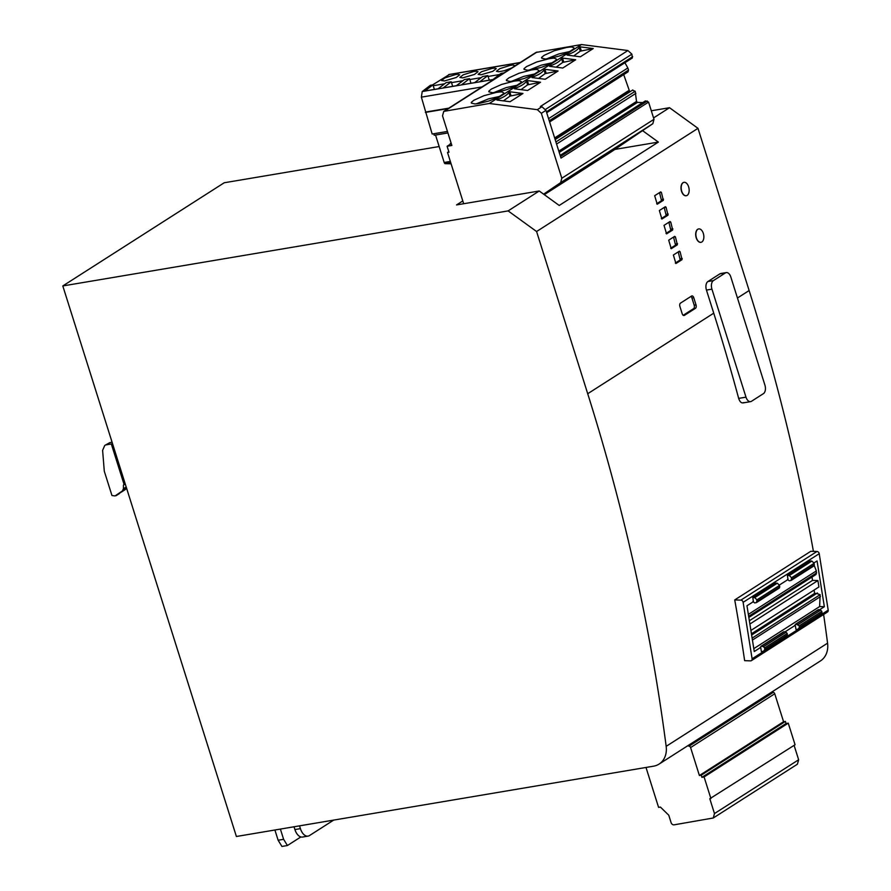 <?xml version="1.0" encoding="UTF-8"?>
<svg xmlns="http://www.w3.org/2000/svg" width="891" height="891" viewBox="0 0 891 891"><rect width="100%" height="100%" fill="white"/><g stroke="black" fill="none" stroke-linecap="round" stroke-linejoin="round"><path stroke-width="1.34" d="M666.167 746.335A1811.915 1443.242 -122.6 0 0 587.715 393.722L536.582 231.515L508.115 210.9L62.804 285.944L236.393 836.493L653.571 766.182A22.631 18.032 -122.6 0 0 659.084 764.077A22.631 18.032 -122.6 0 0 666.167 746.335L827.572 643.157A1811.915 1443.242 -122.6 0 0 823.618 614.478M719.895 273.86L725.385 272.936A6.794 3.887 -99.6 0 1 726.265 272.59L720.774 273.515A6.794 3.887 80.4 0 0 719.895 273.86L707.911 281.523A6.794 3.887 80.4 0 0 706.452 290.087L713.736 313.164L587.715 393.722M536.582 231.515L697.987 128.337L749.131 290.544L737.447 298.006M661.4 192.434L660.665 191.888L654.673 195.719L657.224 204.228L663.338 200.352L661.4 192.434L659.518 192.623M666.067 207.258L665.343 206.712L659.351 210.543L661.902 219.052L668.016 215.177L666.067 207.258L664.196 207.436M670.745 222.082L670.021 221.525L664.018 225.367L666.579 233.876L672.683 230.001L670.745 222.082L668.874 222.26M675.423 236.906L674.687 236.349L668.696 240.18L671.246 248.7L677.36 244.825L675.423 236.906L673.54 237.084M680.089 251.73L679.365 251.173L673.373 255.004L675.924 263.524L682.038 259.649L680.089 251.73L678.218 251.908M693.755 297.694A2.718 1.559 80.4 0 0 691.917 295.901A2.718 1.559 80.4 0 0 691.572 296.035L680.501 303.118A2.718 1.559 80.4 0 0 679.922 306.537L682.194 313.743A2.718 1.559 80.4 0 0 684.021 315.537A2.718 1.559 80.4 0 0 684.377 315.392L695.437 308.319A2.718 1.559 80.4 0 0 696.027 304.9L693.755 297.694L691.928 298.006A2.718 1.559 80.4 0 0 690.926 296.447M683.954 182.354A6.794 3.887 80.4 0 0 683.865 182.365A6.794 3.887 80.4 0 0 681.158 189.705A6.794 3.887 80.4 0 0 686.115 195.753A6.794 3.887 80.4 0 0 686.215 195.742M698.644 228.931A6.794 3.887 80.4 0 0 698.555 228.954A6.794 3.887 80.4 0 0 695.849 236.293A6.794 3.887 80.4 0 0 700.805 242.341A6.794 3.887 80.4 0 0 700.894 242.319M743.84 402.576C741.646 403.545 739.92 402.142 738.661 398.388A1811.915 1443.242 -122.6 0 0 713.736 313.164M813.405 551.362A1811.915 1443.242 -122.6 0 0 749.131 290.544M734.73 599.921L810.821 551.273L816.969 551.484L740.878 600.122L734.73 599.921A1811.915 1443.242 -122.6 0 1 744.642 660.665L750.523 660.866A2.261 1.804 57.4 0 0 751.403 660.632L827.494 611.994A2.261 1.804 -122.6 0 0 828.196 610.146L819.219 553.69A2.261 1.804 -122.6 0 0 816.969 551.484M659.084 764.077L820.488 660.899A22.631 18.032 -122.6 0 0 827.572 643.157M439.163 146.536L224.209 182.766L62.804 285.944M462.797 200.932L456.548 204.93L539.244 190.997L508.115 210.9M651.31 110.785L669.52 107.711L653.56 117.924M669.52 107.711L697.987 128.337M539.244 190.997L559.214 205.465L658.36 142.092L642.578 130.643M706.452 290.087L711.942 289.163L745.99 397.152L738.661 398.388M711.942 289.163A6.794 3.887 -99.6 0 1 713.401 280.598L707.911 281.523M725.385 272.936L713.401 280.598M726.265 272.59A6.794 3.887 -99.6 0 1 730.854 277.079L764.901 385.068A6.794 3.887 -99.6 0 1 763.442 393.633L751.458 401.295A6.794 3.887 -99.6 0 1 750.578 401.641A6.794 3.887 -99.6 0 1 745.99 397.152M656.667 203.761L661.512 200.664L659.563 192.746M661.334 218.585L666.178 215.488L664.24 207.57M666.011 233.409L670.856 230.312L668.918 222.394M670.678 248.233L675.534 245.136L673.585 237.218M675.356 263.057L680.201 259.949L678.263 252.03M683.185 315.291L693.61 308.631A2.718 1.559 80.4 0 0 694.189 305.201L691.928 298.006M688.632 186.82A6.794 3.887 -99.6 0 1 686.304 195.719A6.794 3.887 -99.6 0 1 681.337 189.672A6.794 3.887 -99.6 0 1 684.043 182.332A6.794 3.887 -99.6 0 1 688.632 186.82M703.322 233.397A6.794 3.887 -99.6 0 1 700.994 242.307A6.794 3.887 -99.6 0 1 696.027 236.26A6.794 3.887 -99.6 0 1 698.733 228.92A6.794 3.887 -99.6 0 1 703.322 233.397M763.476 651.521L752.104 658.794L743.127 602.327A2.261 1.804 -122.6 0 0 740.878 600.122M752.104 658.794A2.261 1.804 57.4 0 1 751.403 660.632M714.482 813.561L798.637 759.767L797.423 764.188L713.257 817.994L714.482 813.561L709.804 798.737L795.062 744.753L788.257 723.158L786.062 723.525L701.896 777.331L701.228 775.203L699.402 775.515L690.592 747.56A1.815 1.437 57.4 0 0 689.122 746.135L687.663 745.812M645.997 767.463L658.583 807.369L660.409 807.068L668.762 815.209L671.101 822.66A2.718 2.161 -122.6 0 0 674.108 824.832L713.257 817.994M710.907 798.559L704.09 776.952L701.896 777.331M786.062 723.525L785.394 721.409L783.568 721.721L774.747 693.766A1.815 1.437 -122.6 0 0 773.288 692.329L771.829 692.006M798.637 759.767L794.104 745.366M333.691 820.099L309.511 835.546A11.316 6.482 -99.6 0 1 308.063 836.114A11.316 6.482 -99.6 0 1 300.412 828.641L299.532 825.846M294.041 826.781L294.921 829.566A11.316 6.482 80.4 0 0 302.572 837.039L308.063 836.114M112.567 443.751A11.316 2.194 162.5 0 1 111.319 443.985L123.894 483.869L124.751 483.412L123.437 485.116L123.437 488.747L122.056 491.643L115.017 495.931L111.965 495.53L104.292 471.216L102.61 450.345L104.748 445.444L109.838 442.615L104.748 445.444M112.088 442.237L109.838 442.615M111.319 443.985L106.374 444.821M435.532 135.031L444.186 162.474A1.815 1.036 80.4 0 0 445.3 163.677L451.091 163.81M433.75 133.75L434.218 135.254L447.917 132.948M502.079 74.098L503.56 72.962L500.998 73.396L492.968 79.544L479.792 81.76L487.834 75.612L482.71 76.481L474.669 82.629L461.493 84.845L469.535 78.698L464.411 79.555L456.37 85.703L443.206 87.931L451.236 81.783L446.113 82.64L438.082 88.788L424.907 91.016L432.948 84.868L430.386 85.291L422.223 91.539L421.376 97.152L432.168 134.018L447.438 131.445M449.354 74.521L432.547 84.935M614.868 149.421L658.36 142.092M544.29 194.65L611.839 151.47L652.836 123.693L653.994 119.305L648.57 102.097L645.641 100.883L560.183 155.513M784.926 631.919L795.295 625.293L795.941 629.358L798.737 629.191M777.308 583.182L754.71 597.627L756.96 599.832L779.558 585.387L777.308 583.182L775.382 583.126L752.784 597.571L753.43 601.625L746.981 605.757L754.254 651.533L760.702 647.401L761.348 651.466L764.155 651.299M787.377 575.452L789.292 575.519L791.553 577.724L791.074 580.442L813.962 565.885L814.151 563.279L811.89 561.074L809.975 561.007L787.377 575.452L788.023 579.518L779.469 584.986M819.508 609.812L824.342 606.715L817.069 560.951L814.051 562.878M699.402 775.515L783.568 721.721M788.257 723.158L704.09 776.952M126.567 488.157L115.017 495.931M448.128 108.579L425.363 112.422M426.054 111.976L448.819 108.145M432.948 84.868L433.215 85.714L444.62 83.787M451.236 81.783L451.503 82.629L462.919 80.702M469.535 78.698L469.802 79.544L481.207 77.617M487.834 75.612L488.101 76.459L499.506 74.543M511.557 68.039L504.072 70.768L498.726 71.759L496.454 71.28L499.818 68.652L510.365 65.333C513.695 65.043 511.902 64.72 514.586 65.566L514.241 66.324M455.479 74.577C458.809 74.298 457.016 73.964 459.7 74.811L456.17 77.528L444.442 80.958L441.568 80.535L444.932 77.896L455.479 74.577M473.767 71.492C477.108 71.213 475.304 70.89 477.999 71.726L474.469 74.443L462.73 77.873L459.856 77.45L463.22 74.811L473.767 71.492M492.066 68.407C495.407 68.128 493.603 67.805 496.287 68.652L492.756 71.358L481.029 74.788L478.155 74.365L481.519 71.726L492.066 68.407M451.28 143.607L447.104 146.269L448.975 152.194L447.516 152.45L463.676 203.727M543.621 194.171L560.651 182.622L561.809 178.233L541.338 113.313L537.329 109.671L489.293 103.479L443.74 111.397L442.515 115.819L451.86 145.467L447.104 146.269M450.434 144.142L451.091 143.028M447.516 152.45L448.797 151.626M546.695 112.734L632.332 57.982L631.908 54.173L627.91 50.542L581.478 44.55L535.925 52.469L443.74 111.397M549.613 121.978L628.032 71.848L628.523 70.077L627.854 67.95L624.892 62.738M554.915 138.807L629.514 91.116L623.711 74.61M629.514 91.116L630.36 91.506M558.802 151.136L636.519 101.451L635.205 91.25L632.487 90.225M636.519 101.451L637.433 102.409L559.203 152.417M642.745 102.588L637.433 102.409M820.455 614.979L822.037 612.897L821.792 611.404L820.678 610.112L818.773 609.622L817.971 610.212M795.318 624.903L794.727 625.27L795.373 624.658L794.727 625.27L795.295 625.293M797.857 629.425L799.439 627.342L799.194 625.85L796.175 624.068L818.773 609.622M795.373 624.658L796.175 624.068L795.373 624.658M824.342 606.715L819.631 606.559L753.797 648.648M760.702 647.401L760.146 647.378L760.725 647.011M784.18 631.73L786.096 632.231L763.498 646.677L761.582 646.175L783.378 632.32M763.275 651.533L764.846 649.45L764.612 647.957L787.21 633.512L786.096 632.231M787.21 633.512L787.444 635.005L764.846 649.45M785.862 637.087L787.444 635.005M760.78 646.766L761.582 646.175L760.78 646.766M763.498 646.677L764.612 647.957M754.71 597.627L752.784 597.571M752.873 601.614L754.71 602.929L756.492 602.55L756.96 599.832M779.558 585.387L779.38 587.993L756.492 602.55M787.455 579.506L789.303 580.821L791.074 580.442M814.251 565.585L816.368 570.919L816.078 574.439L748.83 617.418M750.901 630.449L818.918 586.969L817.905 580.553L812.525 580.375L812.002 577.034M817.448 592.972L751.636 635.038L816.635 593.484L814.608 593.417L814.073 590.065M816.635 593.484L820.143 594.665L752.127 638.145M819.631 606.559L820.143 594.665M701.228 775.203L785.394 721.409M488.101 76.459L489.259 80.168M469.802 79.544L470.971 83.253M451.503 82.629L452.673 86.327M433.215 85.714L434.374 89.412M489.293 103.479L581.478 44.55M566.476 47.513C573.036 46.588 571.71 46.989 574.016 47.936L573.771 48.86L568.013 52.636L558.935 56.144L549.179 58.572L545.203 59.018L541.639 58.149C542.63 56.779 539.512 59.084 544.1 55.353L554.235 50.765L566.476 47.513M496.187 92.441C502.758 91.506 501.433 91.918 503.738 92.864L503.482 93.778L497.735 97.564L488.658 101.073L478.901 103.501L474.925 103.946L471.361 103.078C472.353 101.708 469.234 104.002 473.823 100.282L483.958 95.693L496.187 92.441M513.762 81.204C520.322 80.279 518.996 80.68 521.302 81.627L521.057 82.551L515.299 86.338L506.222 89.835L496.465 92.263L492.489 92.72L488.925 91.84C489.916 90.47 486.809 92.775 491.398 89.044L501.522 84.467L513.762 81.204M531.337 69.977C537.897 69.052 536.571 69.453 538.877 70.4L538.621 71.325L532.874 75.1L523.797 78.608L514.04 81.036L510.064 81.482L506.5 80.613C507.491 79.243 504.373 81.538 508.961 77.818L519.097 73.229L531.337 69.977M548.901 58.75C555.461 57.815 554.135 58.216 556.441 59.174L556.196 60.087L550.438 63.874L541.36 67.371L531.604 69.799L527.639 70.255L524.064 69.375C525.055 68.017 521.948 70.311 526.536 66.58L536.672 62.002L548.901 58.75M561.564 58.672L562.488 58.082L575.675 59.775L562.767 68.028L549.58 66.335L550.504 65.745C556.274 63.651 559.96 61.29 561.564 58.672L562.744 62.392L575.675 59.775M544 69.899L544.924 69.309L558.1 71.013L545.192 79.266L532.005 77.562L532.929 76.971C538.699 74.889 542.396 72.527 544 69.899L545.169 73.619L558.1 71.013M526.425 81.137L527.349 80.546L540.536 82.239L527.617 90.492L514.441 88.799L515.366 88.209C521.135 86.115 524.821 83.754 526.425 81.137L527.606 84.857L540.536 82.239M508.861 92.363L509.786 91.773L522.961 93.477L510.053 101.73L496.866 100.026L497.791 99.436C503.56 97.353 507.257 94.992 508.861 92.363L510.031 96.083L522.961 93.477M579.139 47.435L580.063 46.844L593.25 48.548L580.331 56.801L567.144 55.097L568.068 54.507C573.849 52.424 577.535 50.063 579.139 47.435L580.308 51.166L593.25 48.548M648.57 102.097L560.996 158.075L545.949 110.361L541.94 106.731L540.336 106.519L627.91 50.542M450.256 143.574L451.214 143.406M548.555 118.648L627.854 67.95M554.636 137.938L628.745 90.57M635.873 93.366L556.574 144.052M820.444 596.591L752.427 640.072M748.351 614.4L816.368 570.919M274.907 830L278.126 840.235L281.935 846.45L287.425 845.526L283.616 839.311L280.387 829.076M570.44 51.388L558.891 53.917L546.539 58.929M500.163 96.317L488.613 98.845L476.262 103.857M517.738 85.091L506.177 87.608L493.837 92.619M535.302 73.853L523.752 76.381L511.401 81.393M552.877 62.626L541.316 65.143L528.976 70.155M562.488 58.082L563.669 61.802M556.129 67.181L562.744 62.392M550.504 65.745L550.738 66.48M544.924 69.309L546.094 73.04M538.565 78.408L545.169 73.619M532.929 76.971L533.163 77.717M527.349 80.546L528.53 84.266M520.99 89.646L527.606 84.857M515.366 88.209L515.588 88.944M509.786 91.773L510.955 95.493M503.426 100.872L510.031 96.083M497.791 99.436L498.024 100.182M580.063 46.844L581.233 50.575M573.704 55.944L580.308 51.166M568.068 54.507L568.302 55.253M300.857 836.939L287.425 845.526M814.608 593.417L751.436 633.802M749.364 620.749L812.525 580.375M749.877 624.034L817.905 580.553M663.539 199.216L661.701 199.517M663.338 200.352L661.512 200.664M668.205 214.04L666.379 214.341M668.016 215.177L666.178 215.488M672.883 228.853L671.057 229.165M672.683 230.001L670.856 230.312M677.55 243.677L675.723 243.989M677.36 244.825L675.534 245.136M682.228 258.501L680.401 258.813M682.038 259.649L680.201 259.949M696.027 304.9L694.189 305.201M695.437 308.319L693.61 308.631M684.377 315.392L683.653 315.514M689.122 746.135L773.288 692.329M294.921 829.566L300.412 828.641M450.757 162.752L445.3 163.677M743.127 602.327L819.219 553.69M828.196 610.146L821.825 614.222M798.058 629.414L787.232 636.33M774.747 693.766L690.592 747.56M444.186 162.474L450.345 161.438M481.986 86.939L421.376 97.152M520.054 62.615L448.63 74.644M422.223 91.539L493.625 79.499M652.836 123.693L560.651 182.622M789.292 575.519L811.89 561.074M125.508 489.426L122.056 491.643M126.199 486.976L123.437 488.747M125.241 483.958L123.437 485.116M537.028 52.046L444.843 110.974M537.329 109.671L541.94 106.731M561.809 178.233L653.994 119.305M545.949 110.361L541.338 113.313M822.037 612.897L799.439 627.342M791.553 577.724L814.151 563.279M283.616 839.311L278.126 840.235M545.537 109.393L631.908 54.173M647.3 100.995L560.495 156.493M549.224 120.764L628.523 70.077M635.205 91.25L555.906 141.936M821.792 611.404L799.194 625.85M748.663 616.327L816.679 572.846M779.803 586.891L757.205 601.325M791.787 579.217L814.385 564.771M546.406 111.821L632.699 56.656M820.678 610.112L798.091 624.558M750.578 401.641L742.971 402.921M448.986 74.51L520.21 62.504M821.335 614.745L798.77 629.169M764.188 651.276L786.742 636.853M116.064 495.708L119.528 493.503M761.07 646.242L783.668 631.797M818.25 609.689L795.663 624.134M632.766 89.969L555.16 139.575M645.262 100.973L560.138 155.39"/></g></svg>
